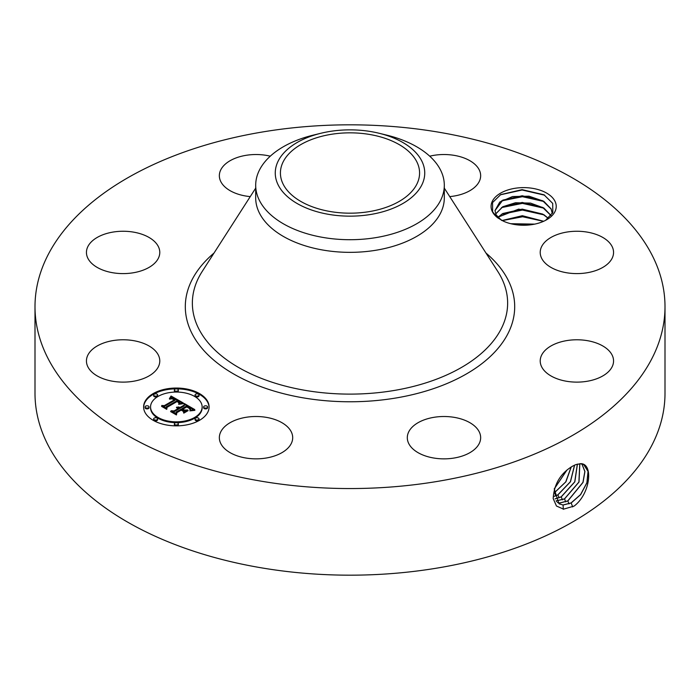 <?xml version="1.0" encoding="UTF-8"?>
<svg xmlns="http://www.w3.org/2000/svg" width="700" height="700" viewBox="0 0 700 700"><rect width="100%" height="100%" fill="white"/><g stroke="black" fill="none" stroke-linecap="round" stroke-linejoin="round"><path stroke-width="1.05" d="M261.319 132.178A315 181.86 180 0 1 665 306.688A315 181.86 180 0 1 438.681 481.198A315 181.86 180 0 1 35 306.688A315 181.86 180 0 1 261.319 132.178M665 306.688L665 393.312A315 181.86 180 0 1 438.681 567.822A315 181.86 180 0 1 35 393.312L35 306.688M572.775 466.06L572.74 466.077C560.551 473.279 554.032 484.111 553.192 498.575L556.456 506.012L563.544 509.154L574.079 506.1C590.625 493.71 593.565 463.155 580.492 463.68L575.776 464.634L572.775 466.06M554.916 201.136A32.576 18.812 180 0 1 546.691 219.73A32.576 18.812 180 0 1 503.633 221.27L497.954 217.989A32.576 18.812 180 0 1 492.389 211.724A32.576 18.812 180 0 1 514.483 188.379A32.576 18.812 180 0 1 554.916 201.136M87.92 366.905A36.671 21.175 180 0 1 86.441 360.946A36.671 21.175 180 0 1 117.898 339.99A36.671 21.175 180 0 1 158.305 354.988A36.671 21.175 180 0 1 159.784 360.946A36.671 21.175 180 0 1 128.327 381.902A36.671 21.175 180 0 1 87.92 366.905M155.295 262.579A36.671 21.175 180 0 1 114.039 272.947A36.671 21.175 180 0 1 86.441 252.429A36.671 21.175 180 0 1 90.93 242.279A36.671 21.175 180 0 1 132.186 231.91A36.671 21.175 180 0 1 159.784 252.429A36.671 21.175 180 0 1 155.295 262.579M250.259 196.604A36.671 21.175 180 0 1 219.345 175.691A36.671 21.175 180 0 1 245.691 155.383A36.671 21.175 180 0 1 270.279 156.188M429.721 156.188A36.671 21.175 180 0 1 461.562 157.115A36.671 21.175 180 0 1 480.655 175.691A36.671 21.175 180 0 1 449.741 196.604M541.695 258.387A36.671 21.175 180 0 1 540.216 252.429A36.671 21.175 180 0 1 571.673 231.473A36.671 21.175 180 0 1 612.08 246.47A36.671 21.175 180 0 1 613.559 252.429A36.671 21.175 180 0 1 582.102 273.385A36.671 21.175 180 0 1 541.695 258.387M544.705 350.796A36.671 21.175 180 0 1 585.961 340.436A36.671 21.175 180 0 1 613.559 360.946A36.671 21.175 180 0 1 609.07 371.096A36.671 21.175 180 0 1 567.814 381.465A36.671 21.175 180 0 1 540.216 360.946A36.671 21.175 180 0 1 544.705 350.796M433.659 417.366A36.671 21.175 180 0 1 480.655 437.684A36.671 21.175 180 0 1 454.309 458.001A36.671 21.175 180 0 1 407.304 437.684A36.671 21.175 180 0 1 433.659 417.366M273.604 419.099A36.671 21.175 180 0 1 292.696 437.684A36.671 21.175 180 0 1 238.438 456.26A36.671 21.175 180 0 1 219.345 437.684A36.671 21.175 180 0 1 273.604 419.099M153.195 393.575A32.742 18.909 180 0 1 188.877 389.48A32.742 18.909 180 0 1 209.09 406.945A32.742 18.909 180 0 1 199.5 420.315A32.742 18.909 180 0 1 163.817 424.41A32.742 18.909 180 0 1 143.605 406.945A32.742 18.909 180 0 1 153.195 393.575M554.242 488.976L558.933 503.711L563.062 505.032L571.165 502.985L580.659 494.611L586.985 482.711L588.105 471.398L583.747 464.616L580.414 463.759L575.776 464.634M369.591 211.558A69.58 40.171 180 0 1 280.42 173.014A69.58 40.171 180 0 1 330.409 134.461A69.58 40.171 180 0 1 419.58 173.014A69.58 40.171 180 0 1 369.591 211.558M497.954 217.989L492.625 211.89L492.564 202.562L500.701 194.609L522.121 189.639L544.005 194.793L552.702 203.394L552.825 212.468L545.589 220.343M209.081 407.348A32.742 18.909 0 0 0 188.554 390.206A32.742 18.909 0 0 0 153.195 394.38A32.742 18.909 0 0 0 143.614 407.348M558.898 503.694L562.992 504.989L571.086 502.933L580.571 494.585L586.898 482.711L588.035 471.398L583.704 464.59M421.715 185.159A74.743 43.146 0 0 0 379.024 133.245A74.743 43.146 0 0 0 320.976 133.245A74.743 43.146 0 0 0 278.285 160.86A74.743 43.146 0 0 0 328.956 214.41A74.743 43.146 0 0 0 421.715 185.159M501.48 220.299L496.16 214.909L495.005 210.551L499.8 202.02L512.54 196.551L528.99 196.175L543.795 201.285L551.145 208.933L552.3 213.561L551.145 209.046L542.631 200.716L522.235 195.755L502.775 200.139L495.005 210.612M444.308 185.264L444.308 197.899A94.308 54.442 180 0 1 376.547 250.145A94.308 54.442 180 0 1 255.693 197.899L255.693 185.264A94.308 54.442 0 0 0 376.547 237.51A94.308 54.442 180 0 0 440.493 200.594A94.308 54.442 0 0 0 444.308 185.264A94.308 54.442 0 0 0 386.627 135.1L379.024 133.245M150.553 406.945A25.795 14.893 180 0 1 158.104 396.41A25.795 14.893 180 0 1 186.218 393.181A25.795 14.893 180 0 1 202.143 406.945A25.795 14.893 180 0 1 194.591 417.48A25.795 14.893 180 0 1 166.477 420.709A25.795 14.893 180 0 1 150.553 406.945L150.553 407.75A25.795 14.893 0 0 0 166.477 421.505A25.795 14.893 0 0 0 194.591 418.276A25.795 14.893 0 0 0 202.143 407.75A25.795 14.893 0 0 0 202.134 407.348M195.064 394.993L195.064 395.797A1.986 1.146 0 0 0 196.289 396.856A1.986 1.146 0 0 0 198.45 396.611A1.986 1.146 0 0 0 199.028 395.797L199.028 394.993A1.986 1.146 180 0 1 198.45 395.806A1.986 1.146 180 0 1 196.289 396.051A1.986 1.146 180 0 1 195.064 394.993A1.986 1.146 180 0 1 195.641 394.188A1.986 1.146 180 0 1 197.803 393.934A1.986 1.146 180 0 1 199.028 394.993M195.064 418.898L195.064 419.694A1.986 1.146 0 0 0 196.289 420.752A1.986 1.146 0 0 0 198.45 420.507A1.986 1.146 0 0 0 199.028 419.694L199.028 418.898A1.986 1.146 180 0 1 198.45 419.703A1.986 1.146 180 0 1 196.289 419.956A1.986 1.146 180 0 1 195.064 418.898A1.986 1.146 180 0 1 195.641 418.084A1.986 1.146 180 0 1 197.803 417.839A1.986 1.146 180 0 1 199.028 418.898M203.63 406.945L203.63 407.75A1.986 1.146 0 0 0 204.855 408.809A1.986 1.146 0 0 0 207.025 408.555A1.986 1.146 0 0 0 207.602 407.75L207.602 406.945A1.986 1.146 180 0 1 207.025 407.759A1.986 1.146 180 0 1 204.855 408.004A1.986 1.146 180 0 1 203.63 406.945A1.986 1.146 180 0 1 204.216 406.131A1.986 1.146 180 0 1 206.377 405.886A1.986 1.146 180 0 1 207.602 406.945M153.668 418.898L153.668 419.694A1.986 1.146 0 0 0 154.893 420.752A1.986 1.146 0 0 0 157.054 420.507A1.986 1.146 0 0 0 157.631 419.694L157.631 418.898A1.986 1.146 180 0 1 157.054 419.703A1.986 1.146 180 0 1 154.893 419.956A1.986 1.146 180 0 1 153.668 418.898A1.986 1.146 180 0 1 154.245 418.084A1.986 1.146 180 0 1 156.406 417.839A1.986 1.146 180 0 1 157.631 418.898M174.361 423.841L174.361 424.646A1.986 1.146 0 0 0 175.586 425.705A1.986 1.146 0 0 0 177.748 425.46A1.986 1.146 0 0 0 178.334 424.646L178.334 423.841A1.986 1.146 180 0 1 177.748 424.655A1.986 1.146 180 0 1 175.586 424.9A1.986 1.146 180 0 1 174.361 423.841A1.986 1.146 180 0 1 174.947 423.036A1.986 1.146 180 0 1 177.109 422.783A1.986 1.146 180 0 1 178.334 423.841M153.668 394.993L153.668 395.797A1.986 1.146 0 0 0 154.893 396.856A1.986 1.146 0 0 0 157.054 396.611A1.986 1.146 0 0 0 157.631 395.797L157.631 394.993A1.986 1.146 180 0 1 157.054 395.806A1.986 1.146 180 0 1 154.893 396.051A1.986 1.146 180 0 1 153.668 394.993A1.986 1.146 180 0 1 154.245 394.188A1.986 1.146 180 0 1 156.406 393.934A1.986 1.146 180 0 1 157.631 394.993M174.361 390.049L174.361 390.845A1.986 1.146 0 0 0 175.586 391.904A1.986 1.146 0 0 0 177.748 391.659A1.986 1.146 0 0 0 178.334 390.845L178.334 390.049A1.986 1.146 180 0 1 177.748 390.854A1.986 1.146 180 0 1 175.586 391.108A1.986 1.146 180 0 1 174.361 390.049A1.986 1.146 180 0 1 174.947 389.235A1.986 1.146 180 0 1 177.109 388.99A1.986 1.146 180 0 1 178.334 390.049M145.093 406.945L145.093 407.75A1.986 1.146 0 0 0 146.317 408.809A1.986 1.146 0 0 0 148.479 408.555A1.986 1.146 0 0 0 149.056 407.75L149.056 406.945A1.986 1.146 180 0 1 148.479 407.759A1.986 1.146 180 0 1 146.317 408.004A1.986 1.146 180 0 1 145.093 406.945A1.986 1.146 180 0 1 145.67 406.131A1.986 1.146 180 0 1 147.831 405.886A1.986 1.146 180 0 1 149.056 406.945M557.428 502.504L559.808 502.994L567.858 500.955L583.048 482.379L584.929 471.476L581.919 463.951M557.392 502.477L559.729 502.941L567.779 500.903L582.951 482.37L584.85 471.476L581.875 463.934M255.693 185.264A94.308 54.442 0 0 1 259.507 169.942A94.308 54.442 180 0 1 313.373 135.1L320.976 133.245M183.278 402.955L178.745 403.874L179.436 402.062L177.354 400.575L166.259 406.84L166.355 408.17L161.726 405.501L164.325 405.632L174.396 399.822L171.972 398.79L169.566 399.158L172.025 398.571L175.157 399.385L172.27 398.037L169.391 398.668L171.054 396.007L183.278 402.955M183.278 403.69L178.684 404.338L183.278 403.69M178.999 403.043L177.222 401.459L167.037 407.33L166.749 409.351L161.577 406.368L166.46 408.87L166.653 407.199L177.196 401.109L178.929 402.246L178.999 403.043M184.214 403.489L194.714 409.553L190.024 410.349L190.33 408.301L186.76 405.93L182.026 408.66L182.648 409.019L186.821 406.604L189.499 408.214L189.998 409.631L189.245 408.354L186.804 406.91L182.893 409.168L184.424 410.051L187.758 409.999L183.514 412.44L183.496 410.489L181.178 409.159L176.076 412.099L176.059 413.604L171.089 410.734L174.055 410.926L178.404 408.415L176.47 407.733L179.156 407.986L176.566 407.172L180.005 407.496L184.275 405.029L184.214 403.489M194.862 410.349L189.875 410.882L194.854 410.148M188.134 410.629L183.768 413.149L188.134 410.629M183.269 411.346L181.195 410.148L176.864 412.65L176.444 414.951L170.581 411.565L176.146 414.461L176.487 412.571L181.213 409.841L183.251 411.023M556.115 500.867L564.471 498.881L578.909 482.064L579.775 463.759M556.15 500.911L564.55 498.925L579.005 482.073L579.827 463.759M551.145 215.722L542.631 207.401L522.235 202.44L502.775 206.824L495.696 213.946M495.679 213.894L502.714 206.745L515.489 202.746L530.521 203.105L543.795 207.97L551.145 215.617M182.184 403.13L171.054 396.812L170.117 398.335M171.054 396.007L171.054 396.812M170.896 396.314L170.896 397.11M170.721 396.602L170.721 397.408M170.555 396.882L170.555 397.688M170.38 397.154L170.38 397.959M170.196 397.416L170.196 398.221M170.021 397.67L170.021 398.379M169.838 397.915L169.838 398.449M175.157 399.385L175.157 400.181L174.396 400.312M174.545 399.604L174.545 400.409M174.396 399.822L174.396 400.619L164.325 406.438L163.258 406.376M164.325 405.632L164.325 406.438M166.294 408.135L166.259 406.84M179.524 402.412L179.366 402.929M179.515 402.535L179.515 403.331M179.48 402.658L179.48 403.463M179.436 402.789L179.436 403.594M179.279 403.069L179.279 403.716M179.174 403.217L179.174 403.751M179.034 402.377L179.034 402.973M178.929 402.246L178.929 402.885M178.771 402.098L178.771 402.614M166.968 407.82L166.513 409.22M166.653 407.199L166.653 408.004M193.515 409.658L184.24 404.311M184.275 405.029L184.275 405.834L180.005 408.301L179.112 407.96M180.005 407.496L180.005 408.301M179.664 407.348L179.664 408.144M179.331 407.216L179.331 408.021M178.99 407.12L178.99 407.881M178.649 407.05L178.649 407.689M178.308 407.006L178.308 407.549M177.966 406.98L177.966 407.444M179.156 407.986L179.156 408.791L178.404 408.922M178.675 408.257L178.675 409.062M178.482 408.152L178.482 408.957M178.404 408.415L178.404 409.22L174.055 411.731L172.655 411.644M174.055 410.926L174.055 411.731M186.322 410.821L184.424 410.848L182.893 409.973L182.893 409.168M184.424 410.051L184.424 410.848M190.024 408.852L190.024 409.579M189.901 408.651L189.901 409.159M182.893 409.675L182.026 409.465L182.026 408.66M182.648 409.019L182.648 409.824M190.54 408.975L190.435 409.491M190.523 409.132L190.523 409.938M190.487 409.308L190.487 410.113M190.356 409.692L190.356 410.261M176.759 413.219L176.225 414.829M176.487 412.571L176.487 413.376M555.091 498.829L561.164 496.851L574.735 481.836L577.36 464.117M555.109 498.881L561.242 496.895L574.831 481.836L577.421 464.1M497.823 217.236L518.674 209.116L543.795 214.655L548.345 218.312M548.293 218.356L542.631 214.077L522.235 209.125L502.775 213.509L497.875 217.289M554.356 496.282L557.856 494.821L570.386 481.731L574.551 465.141M554.374 496.352L557.935 494.865L570.491 481.731L574.621 465.106M543.673 221.27L522.349 215.705L501.988 220.544M543.576 221.314L522.235 215.81L502.084 220.588M554.015 493.071L565.705 481.95L571.165 466.97M554.015 493.15L565.915 481.784L571.253 466.918M534.712 224.123L510.729 223.702M534.494 224.166L510.956 223.755M554.269 488.915L566.947 470.05M554.304 488.784L566.825 470.155M512.785 224.166L532.744 224.49M502.189 220.64L522.62 216.746L543.524 221.34M501.463 214.296L522.41 210.061L543.961 214.874M501.463 207.611L522.41 203.376L543.961 208.189M501.463 200.926L522.41 196.691L543.961 201.504M500.325 194.827L522.104 190.006L544.705 195.204M485.984 253.05A164.684 95.078 180 0 1 396.366 397.924A164.684 95.078 180 0 1 216.773 362.582A164.684 95.078 180 0 1 214.016 253.05M571.165 502.985L572.696 506.914M563.062 505.032L563.334 509.32M444.308 188.134L497.805 271.469A157.631 91.009 180 0 1 394.38 390.434A157.631 91.009 180 0 1 234.727 365.181A157.631 91.009 180 0 1 202.195 271.469L255.693 188.134M567.858 500.955L569.012 503.912M559.808 502.994L559.886 504.219M564.55 498.925L565.705 501.883M556.553 500.946L556.587 501.541M561.242 496.895L562.398 499.852M557.935 494.865L559.09 497.823M554.628 492.835L555.782 495.793M202.143 406.945L202.143 407.75"/></g></svg>
